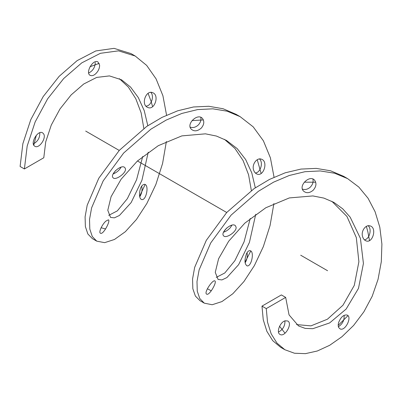 <?xml version="1.0" encoding="UTF-8"?>
<svg xmlns="http://www.w3.org/2000/svg" width="402" height="402" viewBox="0 0 402 402"><rect width="100%" height="100%" fill="white"/><g stroke="black" fill="none" stroke-linecap="round" stroke-linejoin="round"><path stroke-width="0.6" d="M278.506 332.052C282.928 329.65 285.073 325.927 284.953 320.886M285.224 320.801L287.747 321.002C292.978 323.484 284.757 337.71 279.998 334.414C275.988 332.595 280.109 321.881 285.224 320.801M338.399 326.72C342.61 323.906 344.504 320.113 344.082 315.334M338.755 327.65C338.092 326.349 338.047 324.66 338.625 322.58C340.77 317.113 343.574 314.59 347.032 315.017C352.474 316.756 345.253 331.555 340.107 328.911L338.755 327.65M364.408 239.843C369.348 239.336 372.247 229.2 368.182 225.763M365.765 240.763C364.262 240.064 363.207 238.698 362.599 236.667C360.74 231.155 365.795 224.231 370.121 225.919C377.252 227.703 372.679 243.657 366.101 240.888L365.765 240.763M302.404 189.061C304.806 189.965 307.249 189.488 309.726 187.623L310.409 187.01C312.731 184.498 313.56 181.84 312.897 179.046M313.223 190.211C309.53 193.236 306.269 193.488 303.435 190.975C298.058 185.618 309.982 174.257 314.655 180.282C316.746 183.332 316.268 186.639 313.223 190.211M223.557 232.205C226.004 231.421 228.241 229.939 230.266 227.753L231.949 225.16M236.105 227.266C236.783 231.753 225.869 238.924 223.633 235.838C219.899 232.532 232.21 221.552 235.512 225.864L236.105 227.266M215.075 281.083C216.768 282.802 209.231 295.917 206.703 294.148C203.427 293.028 212.698 279.385 214.859 280.892L215.075 281.083M245.114 262.868C247.039 259.622 247.687 256.23 247.054 252.687M246.612 253.501C247.622 251.486 248.737 250.536 249.954 250.662C254.798 250.923 251.466 267.064 247.059 265.878C244.481 263.998 244.315 259.908 246.562 253.602L246.612 253.501M255.33 172.986C260.431 172.77 263.596 162.534 259.506 158.961M253.652 170.177C251.516 164.579 256.963 157.232 261.436 159.192C268.481 161.262 263.667 177.006 257.019 174.061C255.496 173.478 254.391 172.232 253.702 170.332L253.652 170.177M190.166 127.112C192.638 128.017 195.146 127.489 197.689 125.53L198.518 124.746C200.583 122.369 201.342 119.896 200.789 117.334M201.337 128.047C197.513 131.353 194.126 131.705 191.161 129.092C185.945 123.766 198.025 112.555 202.573 118.605C204.528 121.454 204.115 124.6 201.337 128.047M125.424 168.729C126.59 172.93 115.389 180.845 113.108 177.779C109.414 174.619 121.645 163.554 124.891 167.684L125.424 168.729M113.143 173.976C116.686 172.533 119.344 170.257 121.108 167.157M105.852 221.14L108.364 219.814C110.882 220.442 103.289 235.024 100.51 233.25C98.309 232.597 102.183 224.321 105.852 221.14M139.499 193.955C139.961 188.03 141.62 184.814 144.469 184.307C149.499 184.568 146.273 200.754 141.75 199.558C140.228 199.146 139.479 197.276 139.499 193.955M139.74 196.839C141.876 193.402 142.519 189.809 141.665 186.061M148.087 107.575L147.74 107.44C140.449 104.726 146.087 89.289 152.896 92.782C159.544 95.244 154.68 110.339 148.087 107.575M145.976 106.103C151.082 106.183 154.589 96.354 150.896 92.42M88.696 73.013C92.837 70.913 95.033 67.43 95.299 62.551M99.59 65.034C99.701 67.069 99.083 69.179 97.731 71.36C95.133 74.983 92.621 76.32 90.189 75.365C84.963 72.898 93.163 58.642 97.977 61.978L99.59 65.034M33.376 143.896C37.798 141.489 39.944 137.765 39.823 132.73M43.647 133.906C46.617 138.223 38.858 149.122 34.873 146.258C29.637 143.785 37.868 129.534 42.617 132.846L43.647 133.906M266.275 308.6L261.983 306.123L281.38 294.927L285.666 297.405L266.275 308.6L267.531 322.173L271.169 333.826L277.013 343.147L284.867 349.73L294.47 353.237L305.435 353.649L317.314 350.996L329.66 345.303L341.966 336.705L353.589 325.464L363.875 311.826L372.202 296.259L378.061 279.315L381.307 261.682L381.9 244.064L379.8 227.185L375.096 211.743L368.046 198.241L358.82 187.071L347.614 178.629L334.625 173.237L320.268 170.94L305.012 171.704L289.299 175.478L273.596 182.146L258.355 191.312L231.065 215.155L210.718 242.949L199.121 269.888L196.995 281.511L197.266 291.219L199.774 298.555L204.296 303.158L212.15 304.746L221.934 301.58L232.823 293.751L243.929 281.556L254.391 265.576L263.35 246.587L270.064 225.537L273.908 203.538M20.1 166.473L24.391 168.951L20.1 166.473L22.874 143.66L30.778 119.67L43.185 96.591L59.139 76.34L77.154 60.612L95.782 50.948L114.047 48.351L130.952 53.566L135.193 56.019L146.655 65.395L156.076 78.862L162.91 95.726L166.569 115.188M166.373 141.499L162.574 163.498L155.87 184.488L146.876 203.457L136.424 219.497L125.344 231.708L114.469 239.476L104.656 242.657L96.756 241.155L92.354 238.612L87.852 233.969L85.375 226.577L85.093 216.854L87.189 205.231L98.786 178.242L119.329 150.343L146.675 126.459L161.971 117.399L177.739 110.781L193.498 106.977L208.774 106.279L223.105 108.746L236.064 114.314L240.15 116.67L253.22 126.866L263.4 140.821L270.41 157.865L274.053 177.212M204.296 303.158L199.94 300.641L195.377 296.063L192.839 288.731L192.553 279.013L194.668 267.365L206.301 240.346L226.733 212.472L254.134 188.598L269.435 179.448L285.194 172.805L300.942 169.081L316.228 168.398L330.59 170.795L343.574 176.292L347.614 178.629M284.867 349.73L280.576 347.253L272.722 340.675L266.883 331.354L263.24 319.701L261.983 306.123M24.391 168.951L43.788 157.755L24.391 168.951L27.185 146.047L35.145 121.962L47.642 98.812L63.697 78.536L81.802 62.843L100.44 53.3L118.52 50.848L135.193 56.019M96.756 241.155L92.284 236.502L89.812 229.12L89.525 219.422L91.616 207.829L103.173 180.9L123.63 153.051L150.881 129.188L166.132 120.103L181.86 113.444L197.588 109.59L212.849 108.826L227.175 111.203L240.15 116.67M119.364 78.661L128.374 87.108L135.811 98.761L141.127 112.816L143.846 128.439M142.74 156.398L136.579 179.724L127.359 198.648L117.319 210.889L108.716 215.341M224.437 139.333L234.959 148.489L243.069 160.504L248.572 174.754L251.356 190.553M250.235 218.482L244.074 241.843L234.858 260.712L224.803 272.968L216.231 277.415M331.836 201.286L346.956 216.472L356.313 237.542L358.891 261.742L354.293 285.38L342.976 305.213L327.419 319.218L310.937 325.871L296.52 324.59M43.788 157.755L45.727 141.826L51.27 125.082L59.973 108.992L71.144 94.912L83.727 84.003L96.696 77.415L109.444 75.908L121.535 79.807L130.57 87.093L138.313 97.591L144.248 110.691L147.81 125.69M148.237 152.172L141.936 180.267L131.127 202.593L119.434 215.467L114.409 217.839L110.56 217.432L107.791 210.266L111.088 196.684L121.143 179.186L137.373 161.046L158.318 145.66L181.86 135.891L205.417 133.831L216.392 136.047L226.432 140.409L237.15 148.569L245.667 159.559L251.773 172.845L255.315 187.794M255.742 214.266L249.426 242.406L238.617 264.657L226.909 277.566L221.914 279.923L218.09 279.455L215.261 272.355L218.593 258.742L228.678 241.235L244.833 223.135L265.812 207.759L289.329 197.93L312.877 195.93L323.866 198.091L333.916 202.402L342.73 208.839L350.172 217.165L360.423 238.391L363.423 263.481L358.489 288.38L346.142 309.053L329.615 322.937L312.816 328.695L305.213 328.399L298.545 325.937L289.053 314.887L285.666 297.405M85.696 131.082L119.233 150.443L85.696 131.082M137.459 160.966L226.713 212.497L137.459 160.966M300.701 255.215L327.58 270.732M33.793 145.107L36.301 135.303M90.018 66.737L99.183 63.365M148.107 93.38L151.102 101.379L152.604 106.656M145.117 184.538L139.635 196.276M105.6 228.974L101.123 227.743M113.188 173.885L115.6 170.548M192.025 120.61L203.367 119.917M257.245 159.73L261.134 173.443M250.753 251.009L245.029 262.215M211.291 290.822L207.367 288.747M223.808 231.658L226.678 228.019M304.299 182.166L315.701 182.217M366.378 226.381L367.89 231.939L369.493 240.547M347.951 315.676L338.223 325.324M285.038 333.213L279.576 326.273M370.111 225.939L369.719 225.813"/></g></svg>
